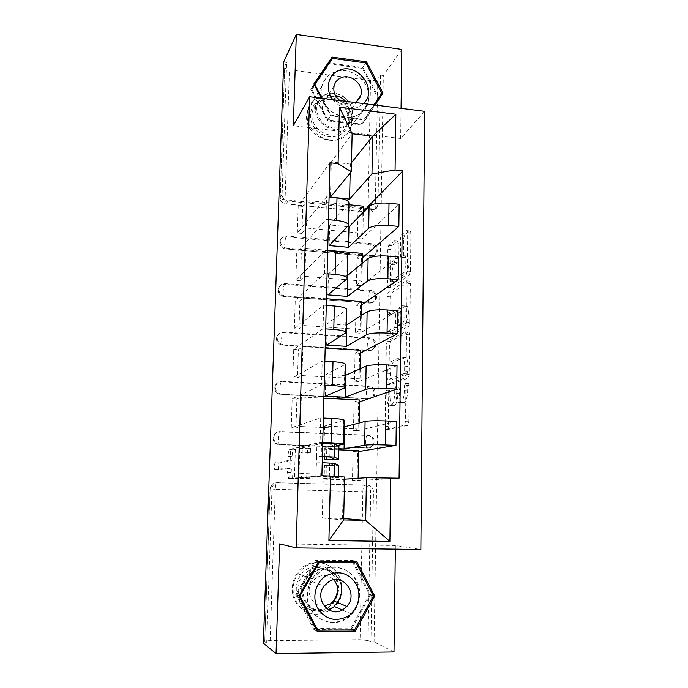 <?xml version="1.0" encoding="UTF-8"?>
<svg xmlns="http://www.w3.org/2000/svg" width="688" height="688" viewBox="0 0 688 688"><rect width="100%" height="100%" fill="white"/><g stroke="black" fill="none" stroke-linecap="round" stroke-linejoin="round"><path stroke-width="0.52" stroke-dasharray="3.44 2.58" d="M408.491 383.474L409.231 385.581L408.835 421.778L407.7 425.451L388.789 429.364L388.247 426.534L388.737 392.59L389.726 390.251L390.027 396.52C390.019 400.76 390.586 403.684 391.721 405.292L393.011 405.834L394.508 405.395C396.469 404.191 397.587 400.373 397.879 393.949L397.931 389.442L398.679 386.905L399.367 388.952L399.307 393.476C399.307 397.784 399.9 400.769 401.087 402.446L402.506 403.039L404.097 402.575C406.178 401.31 407.365 397.372 407.657 390.741L407.709 386.097L408.491 383.474M386.905 396.357C386.888 400.597 387.447 403.521 388.574 405.137L389.855 405.679L391.334 405.241C393.278 404.028 394.387 400.21 394.68 393.777L394.74 389.27L395.48 386.733L396.159 388.78L396.099 393.304C396.099 397.612 396.684 400.605 397.853 402.282L399.264 402.876L400.829 402.403C402.893 401.147 404.071 397.2 404.363 390.56L404.415 385.916L405.198 383.293L405.929 385.4L405.516 421.624L404.389 425.304L385.658 429.226L385.117 426.397L385.633 392.427L386.613 390.079L386.905 396.357L390.027 396.52M286.44 248.11C282.716 247.413 280.738 245.212 280.489 241.488L280.678 240.198C281.659 237.308 283.714 235.907 286.844 235.975L286.156 236.861C283.035 236.792 280.988 238.194 280.007 241.075L279.827 242.357C280.068 246.063 282.046 248.265 285.752 248.961L370.608 256.426C373.163 256.521 374.994 255.454 376.104 253.201C377.187 248.669 375.424 245.788 370.823 244.575L286.156 236.861C285.391 238.194 284.918 240.731 284.72 244.464L285.142 248.875L370.608 256.426L371.563 255.626L286.44 248.11L285.142 248.875C280.928 247.818 279.225 245.212 280.007 241.075L280.678 240.198M284.849 295.952C281.1 295.29 279.096 293.071 278.846 289.287L279.07 287.859C280.093 284.978 282.157 283.559 285.253 283.602L284.574 284.333C281.478 284.29 279.423 285.701 278.399 288.573L278.184 290.001C278.425 293.767 280.42 295.978 284.161 296.64L369.766 303.141C372.251 303.21 374.074 302.161 375.227 299.977C376.465 295.29 374.719 292.323 369.981 291.084L284.574 284.333C283.809 285.503 283.327 287.98 283.129 291.755L283.585 296.476L369.766 303.141L370.72 302.488L284.849 295.952L283.585 296.476C279.268 295.419 277.539 292.787 278.399 288.573L279.07 287.859M283.232 344.611C279.44 343.991 277.427 341.755 277.178 337.92L277.445 336.312C278.52 333.465 280.584 332.046 283.645 332.055L282.957 332.622C279.913 332.614 277.849 334.024 276.774 336.871L276.507 338.47C276.757 342.297 278.769 344.516 282.544 345.144L368.906 350.648C371.314 350.699 373.12 349.676 374.306 347.578C375.743 342.719 374.023 339.657 369.129 338.384L282.957 332.622C282.192 333.62 281.71 336.036 281.512 339.863L282.011 344.912L368.906 350.648L369.869 350.149L282.011 344.912C277.574 343.854 275.828 341.171 276.774 336.871L277.445 336.312M281.581 394.129C277.763 393.545 275.725 391.3 275.475 387.404L275.802 385.581C276.937 382.777 279.001 381.367 282.003 381.35L281.323 381.754C278.322 381.771 276.266 383.173 275.14 385.968L274.813 387.783C275.062 391.67 277.083 393.906 280.893 394.491L368.028 398.963C370.342 398.988 372.113 398.017 373.343 396.03C375.02 390.99 373.326 387.817 368.252 386.493L281.323 381.754C280.558 382.58 280.076 384.927 279.87 388.797L280.412 394.207L369 398.627L280.412 394.207C275.828 393.14 274.073 390.388 275.14 385.968L275.802 385.581M279.904 444.525C276.051 443.984 273.996 441.722 273.747 437.757L274.159 435.667C275.355 432.941 277.41 431.557 280.334 431.522L279.655 431.746C276.731 431.789 274.684 433.165 273.489 435.882L273.076 437.964C273.325 441.92 275.372 444.164 279.216 444.706L367.143 448.112C369.327 448.12 371.056 447.209 372.311 445.368C374.306 440.131 372.655 436.82 367.366 435.427L279.655 431.746C278.889 432.391 278.399 434.67 278.201 438.591L278.786 444.388L368.114 447.94L278.786 444.388C274.03 443.296 272.267 440.458 273.489 435.882L274.159 435.667M329.346 610.23C313.814 621.333 290.929 607.762 292.288 588.042C292.486 582.693 294.068 577.817 297.01 573.422C309.918 552.584 343.063 563.859 341.394 588.171C341.145 595.197 338.659 601.269 333.955 606.386L332.27 608.011M359.583 594.656C359.334 602.181 356.711 608.699 351.706 614.203C336.415 632.16 305.472 618.77 307.192 594.604C307.39 588.868 309.067 583.639 312.197 578.909C325.931 556.558 361.277 568.606 359.583 594.656M351.68 121.337L350.699 127.228C344.593 150.526 304.732 140.533 306.616 115.833L307.244 111.327C312.421 86.705 353.477 96.286 351.68 121.337M369 96.982L367.977 103.226C361.587 127.891 319.266 117.02 321.193 90.825L321.846 86.043C326.164 74.106 334.97 69.144 348.248 71.148C361.166 75.362 368.089 83.97 369 96.982M403.521 239.218L404.578 235.244L409.859 230.936L410.452 231.005L410.891 233.266L410.478 271.373L409.369 275.355L390.724 287.644L390.294 285.331L390.81 249.477L391.799 245.693L398.223 240.938L398.429 258.817L397.397 262.67L394.439 264.889C391.936 266.402 390.75 278.881 392.9 281.134L394.215 281.383L406.161 273.076C408.844 271.631 410.177 258.619 407.881 256.211L406.367 255.962L403.761 257.415L403.521 239.218L400.373 238.925L401.431 234.952L406.66 230.626L407.253 230.695L407.683 232.965L407.244 271.098L406.144 275.08L387.662 287.395L387.783 249.211L388.763 245.418L395.127 240.654L395.325 258.55L394.301 262.403L391.369 264.622L394.439 264.889M401.818 49.416L383.328 75.491L374.074 641.964L370.935 641.999L368.089 640.554L370.669 491.851C370.368 487.964 368.381 485.771 364.709 485.281L276.714 482.718C273.927 482.778 271.898 484.094 270.651 486.683L270.117 489.091L264.725 641.543C264.854 641.027 266.669 640.726 270.16 640.648L360.082 639.702L368.089 640.554M424.634 111.336L400.657 138.503L401.052 108.334M395.333 549.153L395.385 545.472L420.858 549.48M394 651.975L374.074 641.964M408.741 332.055L409.265 332.218L409.781 334.832L409.351 374.341L408.225 378.116L389.804 384.867L388.892 382.055L389.425 344.963L390.431 341.351L408.741 332.055L405.481 331.831L406.513 334.609L406.058 374.152L404.94 377.927L386.69 384.695L385.787 381.883L386.346 344.757L387.344 341.153L405.481 331.831M409.919 322.388L410.34 283.585L409.867 281.16L391.119 293.114L390.122 296.812L389.898 312.361L390.81 314.88L397.956 310.641L398.92 313.229L398.782 323.91L397.733 327.651L390.285 331.668L389.907 335.942L408.801 326.267L409.919 322.388L406.651 322.156L407.098 283.327L410.34 283.585M284.78 66.444L286.647 62.445L282.106 194.498C282.355 198.161 284.316 200.354 288.005 201.085L372.389 209.53L369.731 212.188C372.32 212.308 374.143 211.233 375.209 208.954L377.832 78.905C376.465 80.324 374.031 80.883 370.531 80.565L289.459 69.772C286.32 69.239 284.72 68.25 284.677 66.796L280.24 197.353C280.48 200.982 282.433 203.158 286.079 203.88L368.82 212.162C371.649 212.437 373.782 211.362 375.209 208.954L377.918 206.271C376.843 208.576 375.003 209.659 372.389 209.53M286.647 62.445L283.662 62.04M383.328 75.491L380.498 75.104L377.832 78.905M370.935 641.999L373.464 491.8C373.163 487.878 371.159 485.668 367.452 485.169L276.714 482.718C275.957 483.165 275.484 485.367 275.277 489.306L362.843 491.714L360.082 639.702M264.828 641.663L266.686 643.16L263.366 643.203M337.223 445.523L324.005 448.198L338.9 448.765M322.749 442.479L320.066 442.375L290.577 449.169L295.333 449.35L299.813 448.344L338.874 449.832M353.039 451.526L357.64 451.698L357.072 480.654L352.445 480.516L353.039 451.526L358.654 450.58M357.64 451.698L358.637 451.534M358.061 430.645L353.469 430.447L354.053 401.955L358.62 402.188L358.061 430.645L396.297 421.417M353.469 430.447L359.076 429.071L300.458 426.517L301.335 397.019L296.872 399.074L295.986 427.97L300.458 426.517M295.986 427.97L291.256 427.773L320.711 417.943L320.066 442.375M323.386 418.072L320.711 417.943M344.009 426.921L324.573 426.07L344.155 420.196M291.256 427.773L292.159 398.834L321.58 384.97L324.237 385.117M292.159 398.834L296.872 399.074M323.893 398.171L301.335 397.019M354.053 401.955L359.643 399.995M358.62 402.188L359.609 401.844M359.033 381.496L354.483 381.238L355.06 353.228L359.583 353.512L359.033 381.496L397.028 365.543M354.483 381.238L360.056 378.856L301.98 375.579L302.84 346.606L298.377 349.667L297.508 378.065L301.98 375.579M297.508 378.065L292.821 377.807L322.208 361.028L321.58 384.97M324.856 361.183L322.208 361.028M345.152 375.536L325.888 374.444L345.393 364.373M292.821 377.807L293.716 349.375L323.059 328.701L325.691 328.881M293.716 349.375L298.377 349.667M325.192 348.025L302.84 346.606M355.06 353.228L360.615 350.278M359.583 353.512L360.564 353.004M359.979 333.173L355.472 332.863L356.04 305.334L360.521 305.67L359.979 333.173L397.75 310.744M355.472 332.863L361.019 329.509L303.468 325.536L304.311 297.07L299.865 301.112L299.013 329.027L303.468 325.536M299.013 329.027L294.361 328.709L323.678 305.223L323.059 328.701M326.293 305.42L323.678 305.223M346.27 325.071L327.187 323.738L346.614 309.626M294.361 328.709L295.238 300.759L324.504 273.532L327.11 273.747M295.238 300.759L299.865 301.112M326.465 298.755L304.311 297.07M356.04 305.334L361.57 301.43M360.521 305.67L361.501 304.99M360.916 285.666L356.453 285.314L357.003 258.232L361.449 258.619L360.916 285.666L398.447 257.002M356.453 285.314L361.974 281.014L304.93 276.37L305.764 248.394L301.318 253.382L300.484 280.816L304.93 276.37M300.484 280.816L295.874 280.446L325.114 250.509L324.504 273.532M327.703 250.742L325.114 250.509M347.371 275.484L328.46 273.927L347.801 255.927M295.874 280.446L296.734 252.978L325.931 219.429L328.511 219.678M296.734 252.978L301.318 253.382M327.712 250.337L305.764 248.394M357.003 258.232L362.507 253.416M361.449 258.619L362.421 257.785M361.845 238.96L357.407 238.547L357.958 211.921L362.37 212.36L361.845 238.96L399.143 204.276M357.407 238.547L362.903 233.352L306.366 228.046L307.192 200.552L302.754 206.452L301.929 233.43L306.366 228.046M301.929 233.43L297.362 233.008L326.525 196.854L325.931 219.429M329.088 197.121L326.525 196.854M347.595 226.687L329.715 224.985L348.971 203.235M371.563 255.626C374.126 255.721 375.958 254.646 377.076 252.393C378.159 247.843 376.396 244.954 371.778 243.733L286.844 235.975M370.72 302.488C373.223 302.565 375.046 301.507 376.198 299.314C377.445 294.61 375.691 291.643 370.944 290.396L285.253 283.602M369.869 350.149C372.285 350.201 374.091 349.177 375.287 347.07C376.732 342.203 374.994 339.124 370.092 337.851L283.645 332.055M369 398.627C371.322 398.662 373.094 397.681 374.324 395.686C376.018 390.629 374.315 387.439 369.224 386.114L282.003 381.35M368.114 447.94C370.316 447.957 372.045 447.037 373.309 445.188C375.295 439.933 373.644 436.613 368.347 435.212L280.334 431.522M329.715 224.985L329.191 245.582M328.46 273.927L327.927 294.885M327.187 323.738L326.645 345.075M325.888 374.444L325.338 396.168M324.573 426.07L324.005 448.198M344.559 479.183L323.222 478.65L322.216 518.021L343.699 518.537M342.538 518.442L343.398 479.261M323.222 478.65L344.611 477.033M322.216 518.021L343.665 519.956M395.385 545.472L279.638 543.881M400.657 138.503L293.329 125.706M321.33 98.212L330.593 115.782L365.362 120.047L375.149 105.049M350.166 173.075L350.364 164.079L351.491 162.669M350.364 164.079L331.324 161.964L352.127 133.739M331.324 161.964L330.429 197.138M357.072 480.654L399.074 478.186M352.445 480.516L358.078 480.172L298.919 478.375L299.813 448.344M295.333 449.35L294.438 478.762L298.919 478.375M294.438 478.762L289.657 478.616L321.889 475.778M297.362 233.008L298.214 206.004L329.973 162.755M289.657 478.616L290.577 449.169M362.37 212.36L363.333 211.371M358.113 478.272L358.078 480.172M298.214 206.004L302.754 206.452M348.936 204.757L307.192 200.552M357.958 211.921L363.436 206.219M380.498 75.104L377.918 206.271M266.686 643.16L271.984 489.013L272.517 486.579C273.781 483.974 275.819 482.632 278.64 482.58M359.196 423.025L359.076 429.071M360.254 368.82L360.056 378.856M361.295 315.629L361.019 329.509M362.318 263.418L361.974 281.014M363.316 212.179L362.903 233.352M353.331 561.442L352.867 560.548L315.672 560.187L295.78 594.587L313.84 629.443L316.196 629.425M316.325 629.425L351.491 629.15L370.626 594.673L353.58 561.915M295.78 594.587L298.893 596.04M315.672 560.187L319.043 561.116M352.867 560.548L356.745 561.477M370.626 594.673L373.163 595.533M351.491 629.15L353.03 629.916M313.84 629.443L317.22 631.403M314.141 84.555L310.795 89.483L327.325 120.847L361.656 125.018L374.719 104.989M378.778 97.687L362.817 67.51L329.354 62.952M310.795 89.483L313.84 83.996M362.817 67.51L365.784 62.943M361.656 125.018L365.362 120.047M327.325 120.847L330.593 115.782M407.872 371.228L407.09 373.859L390.939 380.017L390.285 378.056L390.354 373.455C390.621 367.246 391.713 363.419 393.613 361.974L404.63 357.175L406.204 357.717C407.348 359.308 407.915 362.189 407.924 366.369L407.872 371.228L404.596 371.038L403.822 373.67L407.09 373.859M404.596 371.038L404.647 366.171C404.647 361.991 404.08 359.102 402.953 357.511L401.396 356.969L390.483 361.785C388.591 363.23 387.516 367.057 387.241 373.274L387.172 377.875L387.817 379.836L403.822 373.67M406.651 322.156L405.55 326.035L386.828 335.735L387.198 331.461L394.577 327.428L395.617 323.687L395.763 312.997L394.809 310.408L387.731 314.657L386.837 312.137L387.069 296.58L388.058 292.873L406.075 280.773L406.634 280.893L407.098 283.327M405.731 306.022L407.15 306.384C409.584 308.921 408.294 322.397 405.524 323.446L401.181 325.785L400.201 323.128L400.339 312.395L401.396 308.594L405.731 306.022L402.514 305.782L403.925 306.143C406.333 308.671 405.043 322.156 402.299 323.214L405.524 323.446M402.514 305.782L398.223 308.362L397.174 312.163L397.028 322.904L397.999 325.562L402.299 323.214M391.369 264.622C388.883 266.144 387.705 278.631 389.829 280.885L391.128 281.134L402.97 272.809C405.628 271.364 406.961 258.335 404.682 255.927L403.177 255.687L400.605 257.131L400.373 238.925M322.732 443.124L316.936 443.373L289.519 449.66C288.719 450.236 288.212 452.48 288.014 456.393L287.885 460.582L291.961 460.728L292.09 456.54C292.288 452.627 292.796 450.391 293.613 449.814L299.478 448.499L299.349 452.816L307.416 453.117L307.536 448.808L310.486 448.172L302.324 447.862L302.195 452.24L299.349 452.816M299.478 448.499L307.536 448.808M298.721 473.843L298.592 478.203L306.693 478.444L306.822 474.101L298.721 473.843L301.576 473.542L301.447 477.954L320.694 476.294L329.337 476.526L333.697 477.885L324.177 478.005L324.495 465.535L333.998 465.234L329.664 463.248L321.038 463.007L321.201 456.755L316.583 456.583L316.936 443.373M302.324 447.862L321.545 443.554L330.137 443.803L334.394 446.581L324.96 447.277L338.943 446.83M322.388 456.686L321.201 456.755L321.545 443.554M324.719 456.686L324.96 447.277M326.499 459.885L326.809 447.544M322.397 456.428L316.583 456.583L316.411 462.852L322.233 462.732M298.592 478.203L292.288 478.384L291.729 468.141L278.52 469.784C277.978 467.023 278.124 464.753 278.958 462.981L291.961 460.728M324.495 465.535L338.513 465.346M324.177 478.005L326.043 478.151L326.353 465.733M326.043 478.151L338.221 477.997L334.076 476.629L316.059 476.148L288.599 478.581L292.718 478.71M287.885 460.582L275.123 462.843C274.306 464.624 274.159 466.894 274.684 469.663L287.644 468.012L287.515 472.217L288.599 478.581M306.822 474.101L309.772 473.8L309.643 478.203L306.693 478.444M309.643 478.203L301.447 477.954M309.772 473.8L301.576 473.542M310.486 448.172L310.365 452.541L302.195 452.24M310.365 452.541L307.416 453.117M320.694 476.294L321.038 463.007L316.411 462.852L316.059 476.148M287.644 468.012L291.729 468.141M327.737 607.9C338.307 599.824 341.136 589.59 336.208 577.198C328.976 566.198 319.395 563.403 307.45 568.813C297.354 574.652 293.191 589.134 298.721 599.635C306.117 610.763 315.783 613.515 327.737 607.9M331.891 602.903L327.376 606.627C309.935 618.469 288.908 593.348 302.109 576.363L308.559 570.378C320.78 562.569 337.645 572.493 337.61 587.328M324.143 605.939C312.369 607.358 304.492 591.276 312.206 581.609L316.712 577.481C322.99 574.256 328.683 575.03 333.792 579.803M329.242 610.798C318.019 616.56 307.957 614.969 299.074 606.033C291.583 595.748 291.127 584.972 297.698 573.697L305.954 565.923C318.157 560.101 328.58 562.363 337.206 572.7C344.077 584.43 343.174 595.713 334.497 606.541L329.242 610.798M346.021 618.632C334.093 624.816 323.386 623.139 313.891 613.601C305.893 602.602 305.377 591.069 312.343 578.995L321.115 570.67C334.093 564.435 345.178 566.835 354.38 577.868C361.725 590.399 360.796 602.464 351.602 614.066L346.021 618.632M352.273 561.597L369.49 594.664L350.932 628.075L314.459 628.35L296.967 594.595L316.231 561.253L318.948 561.279M316.231 561.253L318.578 561.915M296.967 594.595L299.142 595.602M369.49 594.664L373.412 596.014M350.932 628.075L354.638 629.907M314.459 628.35L316.136 629.314M339.201 135.433C348.893 129.74 351.465 121.355 346.924 110.278C340.268 100.13 331.461 96.707 320.522 99.992C310.701 105.565 308.052 113.976 312.584 125.225C319.37 135.484 328.245 138.89 339.201 135.433M321.563 100.723C334.936 94.247 352.609 110.166 347.492 123.986C346.021 128.407 343.149 131.614 338.883 133.584C325.966 140.094 308.19 125.044 312.55 111.181C313.934 106.287 316.944 102.804 321.563 100.723M332.854 99.674C340.19 107.999 348.653 110.493 358.25 107.165L363.548 103.57M339.631 100.534C344.344 103.991 349.194 104.757 354.174 102.847L354.956 102.478M345.479 101.274C348.498 105.161 349.418 109.297 348.231 113.683C347.173 116.943 345.075 119.291 341.945 120.727C332.51 125.44 319.593 114.38 322.827 104.318C323.85 100.818 326.017 98.315 329.337 96.819L335.667 95.916M340.586 138.064C324.659 146.131 302.643 127.624 307.923 110.458C309.626 104.327 313.367 99.966 319.137 97.369C335.761 89.363 357.631 109.203 351.19 126.3C349.349 131.709 345.815 135.639 340.586 138.064M356.659 115.541C339.829 123.978 316.454 104.232 322.001 86.095C323.79 79.619 327.737 75.035 333.843 72.326C351.413 63.984 374.59 85.114 367.831 103.166C365.904 108.876 362.18 113.004 356.659 115.541M311.87 89.621L329.363 63.846L362.275 68.327L378.047 98.152L361.148 124.055L327.884 120.004L311.87 89.621L314.407 85.071M329.363 63.846L332.476 58.351M362.275 68.327L365.775 62.935M378.047 98.152L381.745 93.129M374.066 104.911L364.666 119.308L331.005 115.171L322.122 98.307M361.148 124.055L364.666 119.308M327.884 120.004L331.005 115.171M405.929 385.4L409.231 385.581M386.966 391.962L390.087 392.134M396.159 388.78L399.367 388.952M288.005 201.085L286.079 203.88L285.443 203.88L285.064 199.769L289.459 69.772M370.531 80.565L368.149 208.103L285.064 199.769C281.839 199.365 280.197 198.643 280.136 197.602L282.106 194.498M367.452 485.169L364.709 485.281C363.642 485.711 363.023 487.852 362.843 491.714L373.464 491.8M270.16 640.648L275.277 489.306L271.984 489.013M371.778 243.733L370.823 244.575C369.774 245.848 369.164 248.316 369 251.971L369.731 256.314C372.518 256.572 374.642 255.54 376.104 253.201L377.076 252.393M370.944 290.396L369.981 291.084C368.923 292.211 368.312 294.619 368.149 298.317L368.94 302.961C371.658 303.193 373.747 302.204 375.227 299.977L376.198 299.314M370.092 337.851L369.129 338.384C368.063 339.347 367.452 341.695 367.28 345.436L368.14 350.407C370.763 350.622 372.819 349.676 374.306 347.578L375.287 347.07M369.224 386.114L368.252 386.493C367.186 387.284 366.566 389.571 366.394 393.364L367.332 398.67C369.843 398.868 371.847 397.991 373.343 396.03L374.324 395.686M368.347 435.212L367.366 435.427C366.3 436.037 365.672 438.265 365.5 442.1L366.515 447.793C368.888 447.965 370.823 447.157 372.311 445.368L373.309 445.188M348.446 204.216L347.956 226.309M347.277 256.736L346.778 279.251M346.081 310.262L345.574 333.216M344.869 364.829L344.344 388.23M343.63 420.463L343.097 444.336M378.314 204.276L375.614 206.968C374.22 207.974 371.726 208.352 368.149 208.103L368.82 212.162L285.443 203.88C282.003 203.132 280.231 201.034 280.136 197.602L284.677 66.796M404.363 390.56L407.657 390.741M400.829 402.403L404.097 402.575M399.264 402.876L402.506 403.039M396.099 393.304L399.307 393.476M394.74 389.27L397.931 389.442M394.68 393.777L397.879 393.949M391.334 405.241L394.508 405.395M389.855 405.679L393.011 405.834M385.633 392.427L388.737 392.59M385.117 426.397L388.247 426.534M386.028 429.398L389.167 429.536M404.389 425.304L407.7 425.451M405.516 421.624L408.835 421.778M404.415 385.916L407.709 386.097M387.344 341.153L390.431 341.351M386.346 344.757L389.425 344.963M385.787 381.883L388.892 382.055M386.69 384.695L389.804 384.867M404.94 377.927L408.225 378.116M406.058 374.152L409.351 374.341M406.513 334.609L409.781 334.832M387.817 379.836L390.939 380.017M387.172 377.875L390.285 378.056M387.241 373.274L390.354 373.455M390.483 361.785L393.613 361.974M401.396 356.969L404.63 357.175M404.647 366.171L407.924 366.369M406.075 280.773L409.3 281.039M388.058 292.873L391.119 293.114M387.069 296.58L390.122 296.812M386.837 312.137L389.898 312.361M387.731 314.657L390.81 314.88M394.809 310.408L397.956 310.641M395.763 312.997L398.92 313.229M395.617 323.687L398.782 323.91M394.577 327.428L397.733 327.651M387.198 331.461L390.285 331.668M387.138 335.83L390.216 336.036M405.55 326.035L408.801 326.267M397.999 325.562L401.181 325.785M397.028 322.904L400.201 323.128M397.174 312.163L400.339 312.395M398.223 308.362L401.396 308.594M400.167 254.827L403.323 255.11M401.147 257.217L404.312 257.501M403.177 255.687L406.367 255.962M402.97 272.809L406.161 273.076M391.128 281.134L394.215 281.383M394.301 262.403L397.397 262.67M395.325 258.55L398.429 258.817M395.54 242.873L398.636 243.165M394.602 240.594L397.69 240.877M388.763 245.418L391.799 245.693M387.783 249.211L390.81 249.477M387.241 285.081L390.294 285.331M388.135 287.489L391.197 287.739M406.144 275.08L409.369 275.355M407.244 271.098L410.478 271.373M407.683 232.965L410.891 233.266M406.66 230.626L409.859 230.936M401.431 234.952L404.578 235.244M288.014 456.393L292.09 456.54M329.81 456.995L330.137 443.803M334.093 459.171L334.394 446.581M329.337 476.526L329.664 463.248M333.646 477.825L333.947 465.14M338.169 477.919L338.204 476.586M289.519 449.66L293.613 449.814M287.515 472.217L291.6 472.346M275.123 462.843L278.958 462.981M274.882 469.809L278.726 469.93M331.513 608.502L336.079 604.735C352.437 588.378 331.504 559.112 312.378 571.633L305.816 577.731C293.449 593.675 311.01 618.331 328.726 609.912M328.314 609.671C317.598 612.578 309.6 608.966 304.337 598.835C300.974 587.801 303.881 578.978 313.057 572.356C323.945 567.402 332.7 569.948 339.313 580.001C343.819 591.336 341.248 600.693 331.599 608.072M342.865 127.899C347.191 125.904 350.097 122.662 351.594 118.173C356.771 104.163 338.823 87.987 325.269 94.531C320.582 96.638 317.529 100.164 316.127 105.126C311.716 119.179 329.758 134.487 342.865 127.899M325.914 94.48C335.882 91.495 343.905 94.634 349.986 103.897C354.131 114.002 351.792 121.638 342.959 126.807C332.983 129.929 324.899 126.807 318.707 117.45C314.571 107.199 316.97 99.545 325.914 94.48M405.533 383.431L408.835 383.612M386.613 390.079L389.726 390.251M395.789 386.854L398.988 387.026M351.706 614.203L334.437 606.601M367.977 103.226L350.699 127.228M321.846 86.043L307.244 111.327M312.197 578.909L297.01 573.422M348.489 224.924L348.481 225.406M272.517 486.579L270.651 486.683L270.014 489.099L264.725 641.543M397.853 402.282L401.087 402.446M388.574 405.137L391.721 405.292M385.658 429.226L388.789 429.364M386.286 384.54L389.399 384.712M387.525 379.733L390.646 379.905M402.953 357.511L406.204 357.717M405.997 331.986L409.265 332.218M406.634 280.893L409.867 281.16M387.275 314.545L390.345 314.769M395.299 310.529L398.447 310.77M386.828 335.735L389.907 335.942M403.925 306.143L407.15 306.384M397.509 325.424L400.683 325.648M400.605 257.131L403.761 257.415M404.682 255.927L407.881 256.211M389.829 280.885L392.9 281.134M395.127 240.654L398.223 240.938M387.662 287.395L390.724 287.644M407.253 230.695L410.452 231.005M334.136 459.206L334.437 446.71M333.697 477.885L333.998 465.234M338.221 477.997L338.255 476.595M288.186 478.255L292.288 478.384M274.684 469.663L278.52 469.784M337.808 602.619C342.865 594.716 343.243 586.683 338.926 578.505C336.329 574.377 332.682 571.487 327.978 569.836C322.638 568.477 317.46 569.088 312.447 571.668L305.816 577.731L302.109 576.363M336.079 604.735L331.874 602.929M297.698 573.697L312.343 578.995M342.34 609.989L351.602 614.066M312.206 581.609L324.057 586.03M348.231 113.683L356.719 101.36M347.492 123.986L351.594 118.173C353.391 112.11 352.17 106.253 347.93 100.611C345.522 97.696 342.375 95.52 338.496 94.084C334.05 92.785 329.767 92.88 325.673 94.359C320.754 96.535 317.572 100.121 316.127 105.126L312.55 111.181M307.923 110.458L322.001 86.095M351.19 126.3L367.831 103.166M322.827 104.318L334.187 85.604"/><path stroke-width="1.03" d="M332.27 608.011L329.346 610.23M401.052 108.334L401.818 49.416L296.322 34.4L283.662 62.04L263.366 643.203L276.043 653.6L394 651.975L395.333 549.153M296.141 547.88L420.858 549.48L424.634 111.336L309.634 96.724L296.141 547.88L279.638 543.881L276.043 653.6M296.322 34.4L293.329 125.706L309.634 96.724M338.9 448.765L344.069 448.963L364.649 445.179C368.424 444.706 375.338 444.629 385.392 444.964L395.987 445.385L396.297 421.417L385.753 420.927C375.734 420.566 368.845 420.738 365.087 421.443L344.009 426.921M343.63 444.035L344.155 420.196C344.052 419.465 339.872 418.88 331.616 418.442L331.023 442.805C339.313 443.175 343.518 443.622 343.63 444.147L337.223 445.523M331.023 442.805L322.749 442.479M358.113 478.272L358.654 450.58L338.874 449.832M358.637 451.534L395.987 445.385M331.616 418.442L323.386 418.072M324.237 385.117L332.416 385.555C340.62 386.08 344.774 386.845 344.877 387.851L325.338 396.168L345.213 397.191L365.689 389.382C369.43 388.367 376.276 388.066 386.235 388.479L396.718 389.047L397.028 365.543L386.587 364.915C376.671 364.468 369.852 364.864 366.119 366.093L345.152 375.536M359.196 423.025L359.643 399.995L323.893 398.171M359.609 401.844L396.718 389.047M344.877 387.654L345.393 364.373C345.299 363.161 341.171 362.266 333.001 361.673L324.856 361.183M325.691 328.881L333.783 329.432C341.91 330.111 346.012 331.186 346.098 332.657L326.645 345.075L346.339 346.348L366.704 334.652C370.419 333.121 377.205 332.605 387.06 333.087L397.44 333.8L397.75 310.744L387.413 309.978C377.592 309.462 370.832 310.073 367.125 311.81L346.27 325.071M360.254 368.82L360.615 350.278L325.192 348.025M360.564 353.004L397.44 333.8M346.107 332.356L346.614 309.626C346.528 307.957 342.443 306.753 334.351 306.022L326.293 305.42M327.11 273.747L335.125 274.409C343.166 275.226 347.225 276.593 347.302 278.52L327.927 294.885L347.44 296.399L367.693 280.962C371.382 278.941 378.108 278.21 387.877 278.769L398.154 279.612L398.447 257.002L388.213 256.099C378.495 255.506 371.787 256.332 368.114 258.55L347.371 275.484M361.295 315.629L361.57 301.43L326.465 298.755M361.501 304.99L398.154 279.612M347.311 278.124L347.801 255.927C347.732 253.812 343.69 252.324 335.684 251.447L327.703 250.742M328.511 219.678L336.441 220.444C344.404 221.398 348.412 223.05 348.481 225.406L329.191 245.582L348.524 247.319L368.673 228.287C372.337 225.784 379.002 224.847 388.668 225.475L398.851 226.455L399.143 204.276L389.004 203.235C379.372 202.582 372.733 203.605 369.078 206.297L348.979 226.816L347.595 226.687M362.318 263.418L362.507 253.416L327.712 250.337M362.421 257.785L398.851 226.455M348.489 224.924L348.971 203.235C348.911 200.707 344.92 198.935 336.991 197.929L329.088 197.121M348.524 247.319L348.979 226.816M347.44 296.399L347.904 275.527M346.339 346.348L346.804 325.106M345.213 397.191L345.694 375.571M344.069 448.963L344.559 426.947M343.699 518.537L365.689 520.403L366.463 477.713L344.559 479.183M344.611 477.033L343.665 519.956L365.689 520.403L389.898 541.43L328.907 540.527L330.481 476.053L344.611 477.033M351.491 162.669L372.655 136.181L352.127 133.739L351.293 171.699L338.083 163.658L329.973 162.755L321.889 475.778L330.481 476.053M338.083 163.658L339.459 107.182L395.849 114.242L395.067 169.979L371.967 173.961L372.655 136.181L395.849 114.242M366.463 477.713L399.074 478.186L402.91 170.848L395.067 169.979M390.784 477.928L389.898 541.43M319.043 561.116L298.893 596.04L317.22 631.403L355.386 631.085L374.771 596.083L356.745 561.477L319.043 561.116M375.149 105.049L382.992 93.009L366.498 61.834L332.115 57.095L313.84 83.996L321.33 98.212M351.293 171.699L330.429 197.138L349.59 199.099L371.967 173.961M349.59 199.099L350.166 173.075M363.333 211.371L402.91 170.848M363.316 212.179L363.436 206.219L348.936 204.757M328.907 540.527L343.665 519.956M352.127 133.739L339.459 107.182M353.58 561.915L353.331 561.442M373.163 595.533L374.771 596.083M353.03 629.916L355.386 631.085M329.354 62.952L328.855 62.883L314.141 84.555M374.719 104.989L379.097 98.289L378.778 97.687M328.855 62.883L332.115 57.095M365.784 62.943L366.498 61.834M379.097 98.289L382.992 93.009M324.719 456.686L324.641 459.661L334.093 459.171L329.81 456.995L322.388 456.686M324.641 459.661L338.599 459.266L334.54 457.09L322.397 456.428M338.651 459.3L338.892 446.667L334.85 443.889L322.732 443.124M338.255 476.595L338.462 465.234L334.385 463.342L322.233 462.732M337.61 587.328C337.705 593.288 335.804 598.474 331.891 602.903M347.621 616.396C358.018 610.093 362.017 595.086 356.307 584.318C348.764 572.846 338.806 569.939 326.43 575.615C315.964 581.73 311.681 596.874 317.469 607.831C325.175 619.449 335.228 622.305 347.621 616.396M343.209 609.499L346.864 606.412C358.801 593.925 342.968 572.27 328.769 581.687L324.057 586.03C313.685 599.007 329.776 618.684 343.209 609.499M333.792 579.803C339.167 586.675 339.21 593.735 333.921 600.985L330.429 603.918L324.143 605.939M318.948 561.279L352.273 561.597L355.963 562.492L373.412 596.014L354.638 629.907L317.684 630.199L299.942 595.971L319.447 562.156L355.963 562.492M318.578 561.915L319.447 562.156M299.142 595.602L299.942 595.971M316.136 629.314L317.684 630.199M363.548 103.57C378.675 89.973 357.511 61.542 338.866 70.46C328.004 74.631 324.822 89.732 332.854 99.674M354.956 102.478C357.812 100.938 359.738 98.616 360.727 95.52C364.485 85.063 351.035 72.988 340.956 77.821C337.498 79.361 335.237 81.958 334.187 85.604C332.983 91.349 334.798 96.329 339.631 100.534M335.667 95.916C339.571 96.406 342.848 98.195 345.479 101.274M314.407 85.071L332.476 58.351L365.775 62.935L381.745 93.129L374.066 104.911M322.122 98.307L314.786 84.4M369.078 206.297L368.673 228.287M368.114 258.55L367.693 280.962M367.125 311.81L366.704 334.652M366.119 366.093L365.689 389.382M365.087 421.443L364.649 445.179M335.684 251.447L335.125 274.409M334.351 306.022L333.783 329.432M333.001 361.673L332.416 385.555M336.991 197.929L336.441 220.444M388.213 256.099L387.877 278.769M387.413 309.978L387.06 333.087M386.587 364.915L386.235 388.479M385.753 420.927L385.392 444.964M389.004 203.235L388.668 225.475M338.599 459.266L338.892 446.667M334.54 457.09L334.85 443.889M338.204 476.586L338.462 465.234M334.084 476.302L334.385 463.342M328.726 609.912L331.513 608.502M331.599 608.072L328.314 609.671M333.921 600.985L346.864 606.412M336.079 604.735L337.808 602.619M334.497 606.541L342.34 609.989M356.719 101.36L360.727 95.52"/></g></svg>
